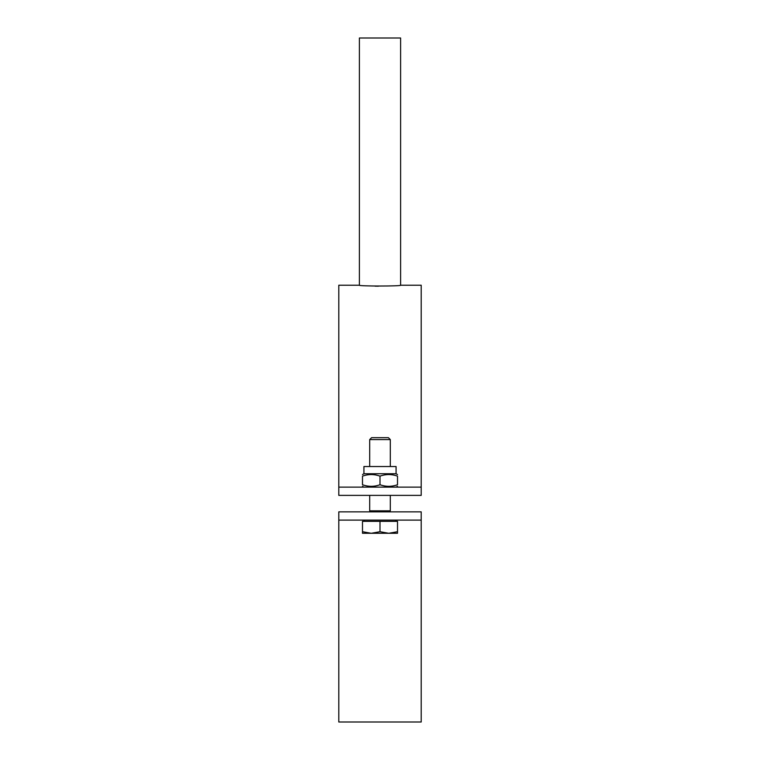<?xml version="1.0" encoding="UTF-8"?>
<svg xmlns="http://www.w3.org/2000/svg" width="760" height="760" viewBox="0 0 760 760"><rect width="100%" height="100%" fill="white"/><g stroke="black" fill="none" stroke-linecap="round" stroke-linejoin="round"><path stroke-width="1.14" d="M421.202 511.86L421.202 520.096L338.798 520.096L338.798 511.86L421.202 511.86M338.798 520.096L338.798 722L421.202 722L421.202 520.096M400.606 285.228L400.606 38L359.394 38L359.394 285.228C358.131 286.283 401.869 286.283 400.606 285.228L421.202 285.228L421.202 495.377L338.798 495.377L338.798 487.131L421.202 487.131M375.022 286.149L378.347 286.197M359.394 285.228L338.798 285.228L338.798 487.131M380 439.584L390.298 439.584L388.408 437.684L371.592 437.684L369.702 439.584L380 439.584M370.148 511.86L369.702 510.825L390.298 510.825L390.298 495.377M388.759 533.283L397.508 531.715L397.508 533.283L371.241 533.283L380 531.715L388.759 533.283M362.491 533.283L362.491 531.715L371.241 533.283L362.491 533.283M380 531.715L380 521.332L362.491 521.332L362.491 531.715M380 521.332L397.508 521.332L397.508 531.715M363.926 473.736L396.074 473.736L396.074 466.526L363.926 466.526L363.926 473.736L362.491 474.572M380 484.737C374.167 486.846 368.324 486.846 362.491 484.737C362.491 486.846 362.491 486.846 362.491 484.737C362.491 486.846 362.491 486.846 362.491 484.737L362.491 476.14C362.491 474.031 362.491 474.031 362.491 476.14C362.491 474.031 362.491 474.031 362.491 476.14C368.324 474.031 374.167 474.031 380 476.14C385.833 474.031 391.675 474.031 397.508 476.14C397.508 474.031 397.508 474.031 397.508 476.14C397.508 474.031 397.508 474.031 397.508 476.14L397.508 484.737C397.508 486.846 397.508 486.846 397.508 484.737C397.508 486.846 397.508 486.846 397.508 484.737C391.675 486.846 385.833 486.846 380 484.737L380 476.14M390.298 466.526L390.298 439.584M369.702 510.825L369.702 495.377M369.702 466.526L369.702 439.584M395.865 521.332L395.865 520.096M364.135 521.332L364.135 520.096M389.851 511.86L390.298 510.825M396.074 473.736L397.508 474.572M396.074 487.131L397.508 486.295M363.926 487.131L362.491 486.295"/></g></svg>
